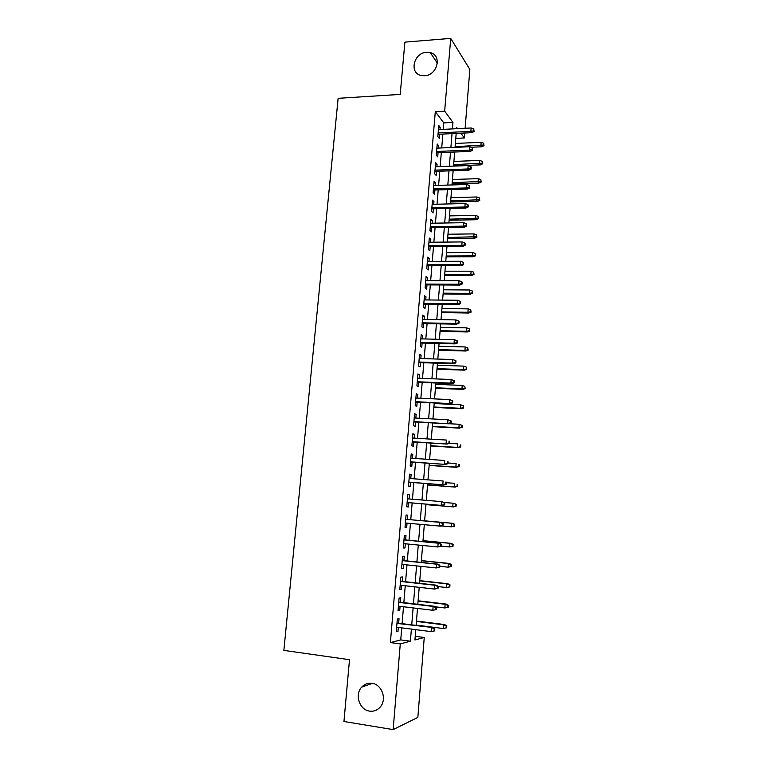 <?xml version="1.0" encoding="UTF-8"?>
<svg xmlns="http://www.w3.org/2000/svg" width="768" height="768" viewBox="0 0 768 768"><rect width="100%" height="100%" fill="white"/><g stroke="black" fill="none" stroke-linecap="round" stroke-linejoin="round"><path stroke-width="1.15" d="M371.981 683.318C381.859 684.298 387.197 699.312 380.275 706.963C377.376 710.275 373.805 711.658 369.571 711.11C359.453 709.949 354.461 694.502 361.709 687.11C364.541 684.086 367.968 682.829 371.981 683.318M426.576 52.31L430.282 52.627C442.387 55.162 437.376 75.485 424.55 75.754L421.536 75.562C408.893 73.603 413.453 52.723 426.576 52.31M415.229 636.307L424.253 637.478L417.84 717.408L393.139 729.6L343.958 721.498L349.498 659.702L283.862 650.39L338.131 98.314L400.205 94.416L404.89 42.125L450.72 38.4L469.853 69.437L465.13 128.294M464.746 133.018L464.352 137.971L460.848 133.2M455.779 138.374L464.352 137.971M398.659 623.213L399.034 618.72L397.325 619.056L396.269 631.738L397.978 631.334L398.304 627.427M400.416 602.227L400.79 597.782L399.091 598.022L398.035 610.627L399.734 610.33L400.07 606.346M402.163 581.366L402.528 576.95L400.848 577.094L399.802 589.632L401.491 589.43L401.827 585.379M403.901 560.611L404.266 556.234L402.595 556.282L401.549 568.752L403.229 568.656L403.574 564.518M405.629 539.971L405.994 535.632L404.333 535.584L403.296 547.987L404.957 547.987L405.312 543.782M407.347 519.437L407.712 515.146L406.061 515.002L405.034 527.338L406.675 527.424L407.04 523.162M409.066 498.96L409.411 494.765L407.789 494.525L406.752 506.794L408.394 506.976L408.749 502.685M410.774 478.579L411.11 474.49L409.498 474.163L408.47 486.365L410.093 486.643L410.458 482.362M412.464 458.304L412.8 454.33L411.197 453.907L410.179 466.042L411.792 466.416L412.147 462.144M414.154 438.134L414.48 434.266L412.886 433.757L411.869 445.834L413.472 446.294L413.827 442.022M415.834 418.07L416.15 414.317L414.566 413.722L413.558 425.731L415.152 426.278L415.507 422.026M417.504 398.122L417.811 394.474L416.246 393.782L415.238 405.734L416.813 406.368L417.168 402.125M419.165 378.278L419.462 374.736L417.907 373.958L416.909 385.843L418.474 386.563L418.829 382.33M420.826 358.531L421.114 355.104L419.558 354.24L418.57 366.058L420.125 366.874L420.48 362.64M422.467 338.899L422.746 335.568L421.21 334.618L420.221 346.378L421.766 347.28L422.122 343.056M424.099 319.363L424.368 316.138L422.851 315.101L421.862 326.803L423.398 327.782L423.754 323.568M425.731 299.933L425.99 296.813L424.474 295.69L423.504 307.325L425.021 308.39L425.376 304.186M427.344 280.598L427.603 277.584L426.096 276.384L425.126 287.952L426.634 289.104L426.989 284.909M428.957 261.37L429.206 258.451L427.709 257.174L426.749 268.685L428.246 269.923L428.592 265.728M430.56 242.246L430.8 239.424L429.312 238.061L428.352 249.514L429.84 250.829L430.195 246.653M432.154 223.21L432.384 220.493L430.915 219.053L429.955 230.448L431.434 231.84L431.779 227.664M433.738 204.288L433.958 201.667L432.499 200.141L431.549 211.478L433.018 212.957L433.363 208.781M435.312 185.453L435.523 182.928L434.083 181.325L433.133 192.605L434.582 194.16L434.938 190.003M436.886 166.714L437.088 164.294L435.648 162.605L434.707 173.827L436.157 175.459L436.502 171.312M438.442 148.08L438.643 145.747L437.213 143.99L436.282 155.146L437.712 156.864L438.058 152.717M443.261 129.37L443.798 122.899L435.302 111.648L390.384 642.576L400.742 639.917L401.741 627.859M402.096 623.645L403.507 606.758M403.843 602.64L405.254 585.763M405.59 581.741L406.992 564.883M407.318 560.966L408.72 544.118M409.037 540.298L410.438 523.469M410.755 519.744L412.147 502.973M412.454 499.238L413.846 482.621M414.154 478.829L415.526 462.374M415.853 458.525L417.206 442.234M417.533 438.336L418.877 422.208M419.203 418.253L420.538 402.278M420.864 398.275L422.189 382.464M422.525 378.403L423.83 362.746M424.166 358.637L425.462 343.142M425.808 338.976L427.085 323.635M427.43 319.421L428.698 304.224M429.053 299.962L430.31 284.928M430.666 280.608L431.904 265.718M432.269 261.36L433.498 246.624M433.862 242.208L435.082 227.616M435.456 223.162L436.656 208.714M437.03 204.211L438.221 189.907M438.605 185.357L439.776 171.197M440.16 166.598L441.331 152.582M441.715 147.936L442.877 134.064M439.997 129.533L440.189 127.296L438.768 125.462L437.837 136.57L439.258 138.355L439.603 134.218M393.139 729.6L400.282 643.901L410.4 641.194L411.389 629.098M390.384 642.576L400.282 643.901M435.302 111.648L444.662 111.12L450.72 38.4M452.419 128.918L452.947 122.419L444.662 111.12M411.734 624.864L413.126 607.91M413.462 603.782L414.854 586.838M415.181 582.816L416.573 565.891M416.899 561.955L418.282 545.05M418.598 541.219L419.981 524.323M420.288 520.589L421.67 503.76M421.978 500.016L423.341 483.331M423.658 479.53L425.011 463.018M425.328 459.158L426.672 442.81M426.989 438.902L428.314 422.717M428.64 418.752L429.955 402.72M430.282 398.698L431.587 382.838M431.923 378.768L433.21 363.053M433.546 358.934L434.822 343.382M435.168 339.206L436.426 323.808M436.771 319.584L438.029 304.339M438.374 300.067L439.613 284.976M439.968 280.646L441.197 265.709M441.552 261.331L442.771 246.547M443.126 242.122L444.326 227.482M444.701 223.008L445.882 208.512M446.256 203.99L447.437 189.648M447.811 185.078L448.973 170.88M449.347 166.262L450.509 152.198M450.883 147.542L452.026 133.622M415.766 629.654L414.931 639.974L424.253 637.478M457.526 128.669L456.672 127.498L456.566 128.717M456.182 133.421L455.05 147.36M454.666 152.026L453.523 166.109M453.149 170.726L451.987 184.954M451.613 189.523L450.442 203.894M450.077 208.426L448.896 222.941M448.531 227.414L447.331 242.074M446.976 246.509L445.766 261.322M445.411 265.699L444.192 280.666M443.837 284.995L442.608 300.106M442.262 304.387L441.014 319.661M440.669 323.894L439.421 339.312M439.075 343.488L437.808 359.069M437.472 363.197L436.186 378.931M435.859 383.011L434.563 398.899M434.237 402.922L432.931 418.973M432.605 422.947L431.28 439.162M430.963 443.078L429.629 459.446M429.312 463.315L427.968 479.856M427.661 483.658L426.298 500.371M425.99 504.115L424.618 520.973M424.31 524.717L422.938 541.642M422.621 545.472L421.248 562.406M420.922 566.352L419.539 583.296M419.213 587.338L417.83 604.301M417.494 608.438L416.112 625.411M443.798 122.899L452.947 122.419M400.742 639.917L410.4 641.194M438.605 127.373L440.189 127.296M437.059 145.814L438.643 145.747M435.504 164.352L437.088 164.294M433.939 182.976L435.523 182.928M432.365 201.706L433.958 201.667M430.79 220.522L432.384 220.493M429.197 239.443L430.8 239.424M427.603 258.461L429.206 258.451M426 277.574L427.603 277.584M424.387 296.794L425.99 296.813M422.765 316.109L424.368 316.138M421.133 335.53L422.746 335.568M419.491 355.056L421.114 355.104M417.85 374.678L419.462 374.736M416.189 394.406L417.811 394.474M414.528 414.24L416.15 414.317M412.848 434.179L414.48 434.266M411.168 454.224L412.8 454.33M409.478 474.374L411.11 474.49M407.779 494.63L409.411 494.765M406.061 515.002L407.712 515.146M405.034 527.27L406.675 527.424M403.306 547.824L404.957 547.987M401.578 568.474L403.229 568.656M399.83 589.248L401.491 589.43M398.083 610.128L399.734 610.33M396.317 631.123L397.978 631.334M438.029 134.294L471.802 132.682L470.87 131.357L438.144 132.941M473.597 130.781L474.106 131.52L473.741 128.918L473.597 130.781L470.87 131.357L471.139 127.987L438.422 129.61M471.802 132.682L474.106 131.52M473.741 128.918L471.139 127.987M484.003 145.69L483.667 143.194L484.003 145.69L481.757 146.794L480.893 145.555L481.142 142.301L455.366 143.443M483.523 145.008L455.107 146.678M481.757 146.794L471.082 147.245M481.142 142.301L483.667 143.194M436.474 152.784L470.314 151.382L469.382 150.115L436.589 151.488M472.109 149.549L472.627 150.25L472.262 147.667L472.109 149.549L469.382 150.115L469.651 146.736L436.867 148.147M470.314 151.382L472.627 150.25M472.262 147.667L469.651 146.736M434.918 171.37L468.826 170.179L467.885 168.979L435.014 170.141M470.621 168.403L471.139 169.075L471.293 167.184L470.765 166.512L470.621 168.403L467.885 168.979L468.154 165.571L435.302 166.771M468.826 170.179L471.139 169.075M470.765 166.512L468.154 165.571M433.344 190.042L467.328 189.082L466.378 187.939L433.45 188.88M469.123 187.363L469.642 187.997L469.795 186.106L469.267 185.462L469.123 187.363L466.378 187.939L466.646 184.512L433.728 185.501M467.328 189.082L469.642 187.997M469.267 185.462L466.646 184.512M431.77 208.819L465.821 208.08L464.861 206.995L431.866 207.715M467.616 206.419L468.144 207.024L468.298 205.114L467.76 204.509L467.616 206.419L464.861 206.995L465.139 203.558L432.154 204.317M465.821 208.08L468.144 207.024M467.76 204.509L465.139 203.558M482.602 163.814L482.256 161.338L482.602 163.814L480.355 164.89L479.482 163.709L479.731 160.435L453.907 161.424M482.112 163.162L453.638 164.669M480.355 164.89L453.542 165.869M479.731 160.435L482.256 161.338M481.19 182.026L480.845 179.578L481.19 182.026L478.934 183.082L478.061 181.958L478.31 178.666L452.438 179.491M480.701 181.402L452.17 182.746M478.934 183.082L452.074 183.898M478.31 178.666L480.845 179.578M479.77 200.333L479.424 197.904L479.77 200.333L477.514 201.36L476.63 200.294L476.89 196.982L450.95 197.645M479.28 199.738L450.691 200.918M477.514 201.36L450.595 202.003M476.89 196.982L479.424 197.904M478.339 218.736L477.994 216.317L478.339 218.736L476.093 219.744L475.19 218.726L475.45 215.395L449.472 215.894M477.85 218.17L449.203 219.187M476.093 219.744L449.117 220.214M475.45 215.395L477.994 216.317M430.186 227.693L464.304 227.184L463.344 226.147L430.272 226.656M466.099 225.571L466.637 226.147L466.253 223.651L466.099 225.571L463.344 226.147L463.613 222.691L430.56 223.238M464.304 227.184L466.637 226.147M466.253 223.651L463.613 222.691M476.909 237.226L476.554 234.835L476.909 237.226L474.653 238.205L473.75 237.245L474.01 233.904L447.974 234.23M476.41 236.688L447.706 237.542M474.653 238.205L447.629 238.502M474.01 233.904L476.554 234.835M428.592 246.662L462.787 246.374L461.808 245.405L428.678 245.693M464.573 244.829L465.11 245.366L465.264 243.446L464.726 242.899L464.573 244.829L461.808 245.405L462.086 241.93L428.966 242.256M462.787 246.374L465.11 245.366M464.726 242.899L462.086 241.93M475.469 255.811L475.114 253.44L475.469 255.811L473.213 256.771L472.301 255.859L472.56 252.509L446.477 252.662M474.97 255.302L472.301 255.859L446.198 255.994M473.213 256.771L446.131 256.896M472.56 252.509L475.114 253.44M426.989 265.728L461.251 265.68L460.272 264.768L427.066 264.826M463.046 264.192L463.584 264.701L463.2 262.253L463.046 264.192L460.272 264.768L460.55 261.274L427.363 261.379M461.251 265.68L463.584 264.701M463.2 262.253L460.55 261.274M474.029 274.493L473.664 272.141L474.029 274.493L471.754 275.424L470.842 274.579L471.11 271.2L444.96 271.19M473.52 274.022L470.842 274.579L444.691 274.531M471.754 275.424L444.624 275.376M471.11 271.2L473.664 272.141M425.386 284.899L459.715 285.082L458.726 284.227L425.453 284.064M461.51 283.651L462.058 284.122L462.211 282.173L461.664 281.702L461.51 283.651L458.726 284.227L459.005 280.714L425.741 280.589M459.715 285.082L462.058 284.122M461.664 281.702L459.005 280.714M472.57 293.27L472.205 290.938L472.57 293.27L470.304 294.173L469.382 293.386L469.642 289.987L443.453 289.805M472.061 292.829L469.382 293.386L443.174 293.174M470.304 294.173L443.107 293.952M469.642 289.987L472.205 290.938M423.763 304.166L458.17 304.589L457.171 303.792L423.83 303.398M459.965 303.216L460.512 303.658L460.118 301.258L459.965 303.216L457.171 303.792L457.45 300.269L424.128 299.914M458.17 304.589L460.512 303.658M460.118 301.258L457.45 300.269M471.11 312.144L470.746 309.84L471.11 312.144L468.835 313.027L467.904 312.288L468.173 308.88L441.926 308.525M470.592 311.731L467.904 312.288L441.648 311.904M468.835 313.027L441.59 312.614M468.173 308.88L470.746 309.84M422.141 323.539L456.614 324.192L455.606 323.462L422.198 322.838M458.41 322.886L458.957 323.29L459.11 321.322L458.563 320.909L458.41 322.886L455.606 323.462L455.894 319.92L422.496 319.334M456.614 324.192L458.957 323.29M458.563 320.909L455.894 319.92M469.642 331.114L469.267 328.829L469.642 331.114L467.357 331.968L466.426 331.286L466.694 327.859L440.39 327.331M469.123 330.73L466.426 331.286L440.112 330.73M467.357 331.968L440.064 331.382M466.694 327.859L469.267 328.829M420.509 343.008L455.05 343.901L454.042 343.238L420.557 342.384M456.845 342.662L457.402 343.027L457.555 341.05L456.998 340.675L456.845 342.662L454.042 343.238L454.32 339.677L420.854 338.851M455.05 343.901L457.402 343.027M456.998 340.675L454.32 339.677M468.163 350.179L467.789 347.914L468.163 350.179L465.878 351.014L464.938 350.39L465.206 346.944L438.854 346.234M467.645 349.834L464.938 350.39L438.576 349.651M465.878 351.014L438.528 350.237M465.206 346.944L467.789 347.914M418.858 362.582L453.485 363.725L452.458 363.12L418.906 362.026M455.27 362.544L455.837 362.88L455.99 360.883L455.424 360.547L455.27 362.544L452.458 363.12L452.746 359.539L419.203 358.483M453.485 363.725L455.837 362.88M455.424 360.547L452.746 359.539M466.675 369.341L466.301 367.104L466.675 369.341L464.39 370.147L463.44 369.59L463.709 366.125L437.309 365.242M466.157 369.034L463.44 369.59L437.021 368.669M464.39 370.147L436.982 369.187M463.709 366.125L466.301 367.104M417.206 382.262L451.901 383.645L450.874 383.107L417.254 381.773M453.686 382.531L454.253 382.829L454.416 380.832L453.85 380.525L453.686 382.531L450.874 383.107L451.162 379.507L417.552 378.211M451.901 383.645L454.253 382.829M453.85 380.525L451.162 379.507M465.187 388.608L464.803 386.39L465.187 388.608L462.893 389.386L461.942 388.886L462.211 385.411L435.744 384.336M464.659 388.33L461.942 388.886L435.466 387.782M462.893 389.386L435.427 388.243M462.211 385.411L464.803 386.39M415.546 402.048L450.317 403.68L415.584 401.626M452.102 402.624L452.669 402.883L452.832 400.877L452.256 400.608L452.102 402.624L449.28 403.2L449.568 399.581L415.882 398.045M450.317 403.68L452.669 402.883M452.256 400.608L449.568 399.581M463.69 407.971L463.306 405.782L463.152 407.722L463.69 407.971L461.395 408.73L460.426 408.288L460.704 404.784L434.189 403.536M463.152 407.722L460.426 408.288L433.901 407.002M461.395 408.73L433.872 407.386M460.704 404.784L463.306 405.782M413.875 421.93L448.714 423.811L413.904 421.584M450.499 422.822L451.075 423.053L451.238 421.027L450.662 420.797L450.499 422.822L447.667 423.408L447.955 419.76L414.211 417.984M448.714 423.811L451.075 423.053M450.662 420.797L447.955 419.76M462.182 427.43L462.326 425.482L461.789 425.27L461.645 427.219L462.182 427.43L458.909 427.786L459.187 424.272L449.021 423.715M461.645 427.219L458.909 427.786L432.326 426.317M459.878 428.16L432.307 426.634M459.187 424.272L461.789 425.27M412.205 441.926L447.11 444.067L412.224 441.658M448.896 443.136L449.482 443.328L449.635 441.293L449.059 441.101L448.896 443.136L446.054 443.722L446.352 440.054L412.531 438.038M449.059 441.101L449.635 441.293M447.11 444.067L449.482 443.328M460.666 447.005L460.81 445.037L460.272 444.864L460.118 446.822L460.666 447.005L457.382 447.389L457.661 443.846L449.414 443.347M460.272 444.864L460.81 445.037M460.118 446.822L457.382 447.389L430.752 445.728M458.362 447.706L430.723 445.987M410.515 462.029L445.498 464.419L410.525 461.827M447.283 463.565L447.869 463.718L448.032 461.674L447.446 461.51L447.283 463.565L444.432 464.15L444.73 460.464L410.832 458.189M447.446 461.51L448.032 461.674M445.498 464.419L447.869 463.718M459.139 466.666L459.293 464.698L458.746 464.554L458.592 466.531L459.139 466.666L455.846 467.088L456.125 463.536L447.926 462.979M458.746 464.554L459.293 464.698M458.592 466.531L455.846 467.088L429.158 465.245M456.835 467.347L429.139 465.427M408.816 482.237L443.875 484.886L408.826 482.112M445.661 484.099L446.246 484.214L446.41 482.16L445.824 482.035L445.661 484.099L442.8 484.685L443.098 480.979L409.133 478.454M445.824 482.035L446.41 482.16M443.875 484.886L446.246 484.214M457.603 486.442L457.757 484.464L457.21 484.349L457.056 486.336L457.603 486.442L454.301 486.902L454.579 483.322L446.371 482.707M457.21 484.349L457.757 484.464M457.056 486.336L454.301 486.902L427.565 484.867M455.299 487.094L427.555 484.982M407.107 502.55L442.243 505.469L407.117 502.502M444.029 504.739L444.624 504.826L444.787 502.752L444.192 502.675L444.029 504.739L441.158 505.325L441.456 501.6L407.424 498.826M444.192 502.675L441.456 501.6L444.787 502.752M442.243 505.469L444.624 504.826M456.067 506.314L456.221 504.326L455.674 504.25L455.51 506.246L456.067 506.314L452.755 506.813L453.034 503.222L444.202 502.493M455.674 504.25L454.032 503.357L456.221 504.326M455.51 506.246L452.755 506.813L425.952 504.586M453.754 506.938L425.952 504.624M442.982 525.542L443.146 523.469L442.55 523.421L442.387 525.504L442.982 525.542L440.602 526.157L405.389 523.008M440.899 522.422L405.706 519.293L440.899 522.422L443.146 523.469M442.387 525.504L439.517 526.09L439.814 522.346L442.55 523.421M454.522 526.301L454.675 524.294L454.118 524.256L453.965 526.262L454.522 526.301L451.19 526.829L451.478 523.219L452.486 523.286L424.637 520.819M454.118 524.256L451.478 523.219L424.627 520.829M453.965 526.262L451.19 526.829L441.427 525.946M452.486 523.286L454.675 524.294M441.341 546.374L441.504 544.291L440.899 544.282L440.736 546.374L441.341 546.374L437.856 546.96L403.661 543.619M440.736 546.374L437.856 546.96L438.154 543.197L439.248 543.206L403.978 539.808M440.899 544.282L438.154 543.197L403.978 539.904M441.504 544.291L439.248 543.206M452.966 546.384L453.12 544.368L452.563 544.368L452.4 546.384L452.966 546.384L449.626 546.95L449.914 543.322L450.922 543.331L423.014 540.653M452.563 544.368L449.914 543.322L423.014 540.739M452.4 546.384L449.626 546.95L441.36 546.144M450.922 543.331L453.12 544.368M439.68 567.331L439.853 565.229L439.238 565.258L439.075 567.37L439.68 567.331L436.186 567.955L401.923 564.346M439.075 567.37L436.186 567.955L436.493 564.163L437.587 564.106L402.25 560.438M439.238 565.258L436.493 564.163L402.24 560.611M439.853 565.229L437.587 564.106M451.402 566.573L451.555 564.557L450.989 564.586L450.835 566.611L451.402 566.573L448.051 567.178L448.339 563.53L449.357 563.472L421.392 560.592M450.989 564.586L448.339 563.53L421.382 560.746M450.835 566.611L448.051 567.178L439.766 566.314M449.357 563.472L451.555 564.557M438.019 588.394L438.182 586.282L437.578 586.358L437.405 588.47L438.019 588.394L434.515 589.056L400.176 585.187M437.405 588.47L434.515 589.056L434.813 585.254L435.926 585.12L400.512 581.184M437.578 586.358L434.813 585.254L400.483 581.434M438.182 586.282L435.926 585.12M449.827 586.877L449.981 584.842L449.414 584.909L449.261 586.954L449.827 586.877L446.467 587.52L446.755 583.843L447.782 583.728L419.76 580.637M449.414 584.909L446.755 583.843L419.741 580.867M449.261 586.954L446.467 587.52L438.163 586.589M447.782 583.728L449.981 584.842M436.349 609.571L436.512 607.45L435.898 607.565L435.725 609.696L436.349 609.571L432.826 610.282L398.41 606.144M435.725 609.696L432.826 610.282L433.133 606.451L434.246 606.25L398.755 602.035M435.898 607.565L433.133 606.451L398.726 602.362M436.512 607.45L434.246 606.25M448.243 607.286L448.406 605.242L447.83 605.347L447.677 607.392L448.243 607.286L444.874 607.958L445.162 604.272L446.198 604.08L418.118 600.787M447.83 605.347L445.162 604.272L418.099 601.094M447.677 607.392L444.874 607.958L435.341 606.826M446.198 604.08L448.406 605.242M434.208 628.896L434.045 631.027L434.669 630.874L434.832 628.733L431.434 627.773L431.126 631.622L396.643 627.206M396.96 623.405L432.566 627.494L396.998 623.002M434.832 628.733L432.566 627.494M431.126 631.622L434.045 631.027M446.083 627.946L446.659 627.802L446.813 625.747L446.237 625.891L446.083 627.946L443.27 628.512L443.558 624.806L444.614 624.557L416.467 621.043M446.237 625.891L443.558 624.806L416.438 621.418M443.27 628.512L416.141 625.094M444.614 624.557L446.813 625.747M430.282 52.627L437.376 63.139M361.709 687.11L372.374 683.386"/></g></svg>
